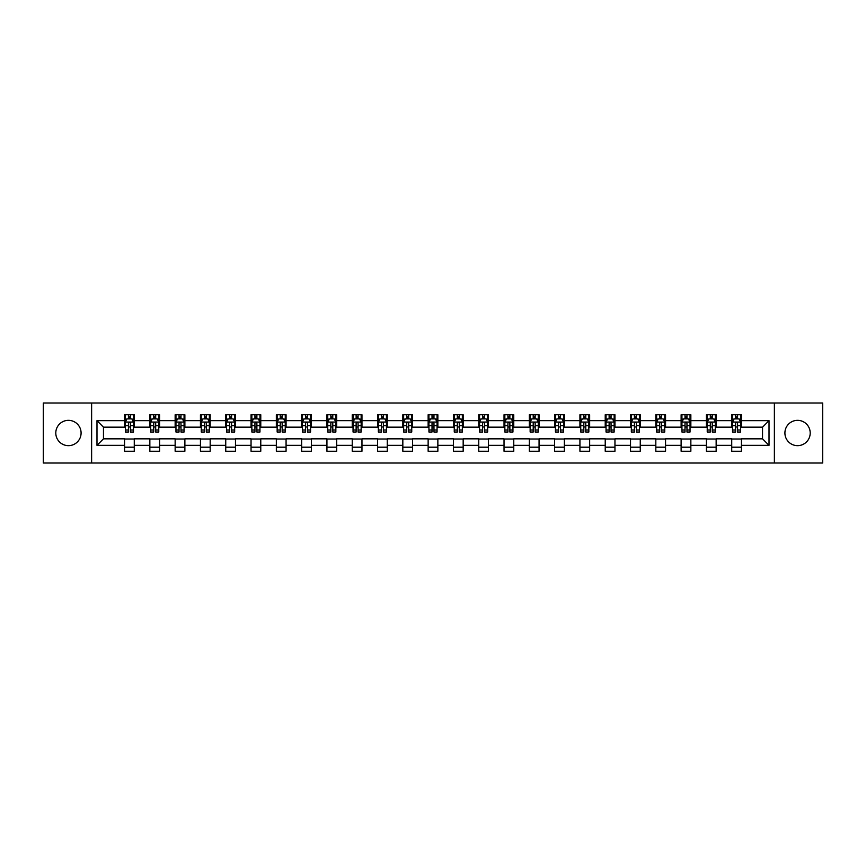 <?xml version="1.0" encoding="UTF-8"?>
<svg xmlns="http://www.w3.org/2000/svg" width="866" height="866" viewBox="0 0 866 866"><rect width="100%" height="100%" fill="white"/><g stroke="black" fill="none" stroke-linecap="round" stroke-linejoin="round"><path stroke-width="1.3" d="M797.564 420.346A12.654 12.654 0 0 0 784.91 433A12.654 12.654 0 0 0 797.564 445.654A12.654 12.654 0 0 0 810.208 433A12.654 12.654 0 0 0 797.564 420.346M68.436 420.346A12.654 12.654 0 0 0 55.792 433A12.654 12.654 0 0 0 68.436 445.654A12.654 12.654 0 0 0 81.09 433A12.654 12.654 0 0 0 68.436 420.346M774.377 463.007L822.7 463.007L822.7 402.993L774.377 402.993L774.377 463.007L91.623 463.007L91.623 402.993L43.3 402.993L43.3 463.007L91.623 463.007M774.377 402.993L91.623 402.993M741.448 420.67L741.448 414.76L731.727 414.76L731.727 420.67L716.15 420.67L716.15 414.76L706.418 414.76L706.418 420.67L690.852 420.67L690.852 414.76L681.12 414.76L681.12 420.67L665.553 420.67L665.553 414.76L655.822 414.76L655.822 420.67L640.255 420.67L640.255 414.76L630.524 414.76L630.524 420.67L614.957 420.67L614.957 414.76L605.226 414.76L605.226 420.67L589.659 420.67L589.659 414.76L579.928 414.76L579.928 420.67L564.361 420.67L564.361 414.76L554.63 414.76L554.63 420.67L539.063 420.67L539.063 414.76L529.332 414.76L529.332 420.67L513.765 420.67L513.765 414.76L504.034 414.76L504.034 420.67L488.467 420.67L488.467 414.76L478.736 414.76L478.736 420.67L463.169 420.67L463.169 414.76L453.438 414.76L453.438 420.67L437.86 420.67L437.86 414.76L428.14 414.76L428.14 420.67L412.562 420.67L412.562 414.76L402.831 414.76L402.831 420.67L387.264 420.67L387.264 414.76L377.533 414.76L377.533 420.67L361.966 420.67L361.966 414.76L352.235 414.76L352.235 420.67L336.668 420.67L336.668 414.76L326.937 414.76L326.937 420.67L311.37 420.67L311.37 414.76L301.639 414.76L301.639 420.67L286.072 420.67L286.072 414.76L276.341 414.76L276.341 420.67L260.774 420.67L260.774 414.76L251.043 414.76L251.043 420.67L235.476 420.67L235.476 414.76L225.745 414.76L225.745 420.67L210.178 420.67L210.178 414.76L200.447 414.76L200.447 420.67L184.88 420.67L184.88 414.76L175.149 414.76L175.149 420.67L159.582 420.67L159.582 414.76L149.85 414.76L149.85 420.67L134.273 420.67L134.273 414.76L124.552 414.76L124.552 420.67L96.981 420.67L96.981 445.33L103.465 438.835L124.552 438.835L124.552 451.24L134.273 451.24L134.273 438.835L149.85 438.835L149.85 451.24L159.582 451.24L159.582 438.835L175.149 438.835L175.149 451.24L184.88 451.24L184.88 438.835L200.447 438.835L200.447 451.24L210.178 451.24L210.178 438.835L225.745 438.835L225.745 451.24L235.476 451.24L235.476 438.835L251.043 438.835L251.043 451.24L260.774 451.24L260.774 438.835L276.341 438.835L276.341 451.24L286.072 451.24L286.072 438.835L301.639 438.835L301.639 451.24L311.37 451.24L311.37 438.835L326.937 438.835L326.937 451.24L336.668 451.24L336.668 438.835L352.235 438.835L352.235 451.24L361.966 451.24L361.966 438.835L377.533 438.835L377.533 451.24L387.264 451.24L387.264 438.835L402.831 438.835L402.831 451.24L412.562 451.24L412.562 438.835L428.14 438.835L428.14 451.24L437.86 451.24L437.86 438.835L453.438 438.835L453.438 451.24L463.169 451.24L463.169 438.835L478.736 438.835L478.736 451.24L488.467 451.24L488.467 438.835L504.034 438.835L504.034 451.24L513.765 451.24L513.765 438.835L529.332 438.835L529.332 451.24L539.063 451.24L539.063 438.835L554.63 438.835L554.63 451.24L564.361 451.24L564.361 438.835L579.928 438.835L579.928 451.24L589.659 451.24L589.659 438.835L605.226 438.835L605.226 451.24L614.957 451.24L614.957 438.835L630.524 438.835L630.524 451.24L640.255 451.24L640.255 438.835L655.822 438.835L655.822 451.24L665.553 451.24L665.553 438.835L681.12 438.835L681.12 451.24L690.852 451.24L690.852 438.835L706.418 438.835L706.418 451.24L716.15 451.24L716.15 438.835L731.727 438.835L731.727 451.24L741.448 451.24L741.448 438.835L762.535 438.835L762.535 427.165L741.448 427.165L741.448 420.67L769.019 420.67L769.019 445.33L741.448 445.33M731.727 445.33L716.15 445.33M706.418 445.33L690.852 445.33M681.12 445.33L665.553 445.33M655.822 445.33L640.255 445.33M630.524 445.33L614.957 445.33M605.226 445.33L589.659 445.33M579.928 445.33L564.361 445.33M554.63 445.33L539.063 445.33M529.332 445.33L513.765 445.33M504.034 445.33L488.467 445.33M478.736 445.33L463.169 445.33M453.438 445.33L437.86 445.33M428.14 445.33L412.562 445.33M402.831 445.33L387.264 445.33M377.533 445.33L361.966 445.33M352.235 445.33L336.668 445.33M326.937 445.33L311.37 445.33M301.639 445.33L286.072 445.33M276.341 445.33L260.774 445.33M251.043 445.33L235.476 445.33M225.745 445.33L210.178 445.33M200.447 445.33L184.88 445.33M175.149 445.33L159.582 445.33M149.85 445.33L134.273 445.33M124.552 445.33L96.981 445.33M731.727 420.67L731.727 427.165L716.15 427.165L716.15 420.67M706.418 420.67L706.418 427.165L690.852 427.165L690.852 420.67M681.12 420.67L681.12 427.165L665.553 427.165L665.553 420.67M655.822 420.67L655.822 427.165L640.255 427.165L640.255 420.67M630.524 420.67L630.524 427.165L614.957 427.165L614.957 420.67M605.226 420.67L605.226 427.165L589.659 427.165L589.659 420.67M579.928 420.67L579.928 427.165L564.361 427.165L564.361 420.67M554.63 420.67L554.63 427.165L539.063 427.165L539.063 420.67M529.332 420.67L529.332 427.165L513.765 427.165L513.765 420.67M504.034 420.67L504.034 427.165L488.467 427.165L488.467 420.67M478.736 420.67L478.736 427.165L463.169 427.165L463.169 420.67M453.438 420.67L453.438 427.165L437.86 427.165L437.86 420.67M428.14 420.67L428.14 427.165L412.562 427.165L412.562 420.67M402.831 420.67L402.831 427.165L387.264 427.165L387.264 420.67M377.533 420.67L377.533 427.165L361.966 427.165L361.966 420.67M352.235 420.67L352.235 427.165L336.668 427.165L336.668 420.67M326.937 420.67L326.937 427.165L311.37 427.165L311.37 420.67M301.639 420.67L301.639 427.165L286.072 427.165L286.072 420.67M276.341 420.67L276.341 427.165L260.774 427.165L260.774 420.67M251.043 420.67L251.043 427.165L235.476 427.165L235.476 420.67M225.745 420.67L225.745 427.165L210.178 427.165L210.178 420.67M200.447 420.67L200.447 427.165L184.88 427.165L184.88 420.67M175.149 420.67L175.149 427.165L159.582 427.165L159.582 420.67M149.85 420.67L149.85 427.165L134.273 427.165L134.273 420.67M124.552 420.67L124.552 427.165L103.465 427.165L96.981 420.67M103.465 427.165L103.465 438.835M769.019 445.33L762.535 438.835M762.535 427.165L769.019 420.67M124.552 418.808L125.364 418.808M128.439 418.808L130.387 418.808M133.472 418.808L134.273 418.808M124.552 427.003L125.364 427.003M128.439 427.003L130.387 427.003M133.472 427.003L134.273 427.003M124.552 438.997L134.273 438.997M124.552 447.192L134.273 447.192M149.85 438.997L159.582 438.997M149.85 447.192L159.582 447.192M149.85 418.808L150.662 418.808M153.737 418.808L155.685 418.808M158.77 418.808L159.582 418.808M149.85 427.003L150.662 427.003M153.737 427.003L155.685 427.003M158.77 427.003L159.582 427.003M175.149 438.997L184.88 438.997M175.149 447.192L184.88 447.192M175.149 418.808L175.96 418.808M179.035 418.808L180.983 418.808M184.068 418.808L184.88 418.808M175.149 427.003L175.96 427.003M179.035 427.003L180.983 427.003M184.068 427.003L184.88 427.003M200.447 438.997L210.178 438.997M200.447 447.192L210.178 447.192M200.447 418.808L201.258 418.808M204.333 418.808L206.281 418.808M209.366 418.808L210.178 418.808M200.447 427.003L201.258 427.003M204.333 427.003L206.281 427.003M209.366 427.003L210.178 427.003M225.745 438.997L235.476 438.997M225.745 447.192L235.476 447.192M225.745 418.808L226.556 418.808M229.631 418.808L231.579 418.808M234.664 418.808L235.476 418.808M225.745 427.003L226.556 427.003M229.631 427.003L231.579 427.003M234.664 427.003L235.476 427.003M251.043 438.997L260.774 438.997M251.043 447.192L260.774 447.192M251.043 418.808L251.854 418.808M254.94 418.808L256.877 418.808M259.962 418.808L260.774 418.808M251.043 427.003L251.854 427.003M254.94 427.003L256.877 427.003M259.962 427.003L260.774 427.003M276.341 438.997L286.072 438.997M276.341 447.192L286.072 447.192M276.341 418.808L277.152 418.808M280.238 418.808L282.175 418.808M285.26 418.808L286.072 418.808M276.341 427.003L277.152 427.003M280.238 427.003L282.175 427.003M285.26 427.003L286.072 427.003M301.639 438.997L311.37 438.997M301.639 447.192L311.37 447.192M301.639 418.808L302.45 418.808M305.536 418.808L307.473 418.808M310.558 418.808L311.37 418.808M301.639 427.003L302.45 427.003M305.536 427.003L307.473 427.003M310.558 427.003L311.37 427.003M326.937 438.997L336.668 438.997M326.937 447.192L336.668 447.192M326.937 418.808L327.749 418.808M330.834 418.808L332.782 418.808M335.856 418.808L336.668 418.808M326.937 427.003L327.749 427.003M330.834 427.003L332.782 427.003M335.856 427.003L336.668 427.003M352.235 438.997L361.966 438.997M352.235 447.192L361.966 447.192M352.235 418.808L353.047 418.808M356.132 418.808L358.08 418.808M361.154 418.808L361.966 418.808M352.235 427.003L353.047 427.003M356.132 427.003L358.08 427.003M361.154 427.003L361.966 427.003M377.533 438.997L387.264 438.997M377.533 447.192L387.264 447.192M377.533 418.808L378.345 418.808M381.43 418.808L383.378 418.808M386.452 418.808L387.264 418.808M377.533 427.003L378.345 427.003M381.43 427.003L383.378 427.003M386.452 427.003L387.264 427.003M402.831 438.997L412.562 438.997M402.831 447.192L412.562 447.192M402.831 418.808L403.643 418.808M406.728 418.808L408.676 418.808M411.751 418.808L412.562 418.808M402.831 427.003L403.643 427.003M406.728 427.003L408.676 427.003M411.751 427.003L412.562 427.003M428.14 438.997L437.86 438.997M428.14 447.192L437.86 447.192M428.14 418.808L428.941 418.808M432.026 418.808L433.974 418.808M437.059 418.808L437.86 418.808M428.14 427.003L428.941 427.003M432.026 427.003L433.974 427.003M437.059 427.003L437.86 427.003M453.438 438.997L463.169 438.997M453.438 447.192L463.169 447.192M453.438 418.808L454.249 418.808M457.324 418.808L459.272 418.808M462.357 418.808L463.169 418.808M453.438 427.003L454.249 427.003M457.324 427.003L459.272 427.003M462.357 427.003L463.169 427.003M478.736 438.997L488.467 438.997M478.736 447.192L488.467 447.192M478.736 418.808L479.548 418.808M482.622 418.808L484.57 418.808M487.655 418.808L488.467 418.808M478.736 427.003L479.548 427.003M482.622 427.003L484.57 427.003M487.655 427.003L488.467 427.003M504.034 438.997L513.765 438.997M504.034 447.192L513.765 447.192M504.034 418.808L504.846 418.808M507.92 418.808L509.868 418.808M512.953 418.808L513.765 418.808M504.034 427.003L504.846 427.003M507.92 427.003L509.868 427.003M512.953 427.003L513.765 427.003M529.332 438.997L539.063 438.997M529.332 447.192L539.063 447.192M529.332 418.808L530.144 418.808M533.218 418.808L535.166 418.808M538.251 418.808L539.063 418.808M529.332 427.003L530.144 427.003M533.218 427.003L535.166 427.003M538.251 427.003L539.063 427.003M554.63 438.997L564.361 438.997M554.63 447.192L564.361 447.192M554.63 418.808L555.442 418.808M558.527 418.808L560.464 418.808M563.55 418.808L564.361 418.808M554.63 427.003L555.442 427.003M558.527 427.003L560.464 427.003M563.55 427.003L564.361 427.003M579.928 438.997L589.659 438.997M579.928 447.192L589.659 447.192M579.928 418.808L580.74 418.808M583.825 418.808L585.762 418.808M588.848 418.808L589.659 418.808M579.928 427.003L580.74 427.003M583.825 427.003L585.762 427.003M588.848 427.003L589.659 427.003M605.226 438.997L614.957 438.997M605.226 447.192L614.957 447.192M605.226 418.808L606.038 418.808M609.123 418.808L611.06 418.808M614.146 418.808L614.957 418.808M605.226 427.003L606.038 427.003M609.123 427.003L611.06 427.003M614.146 427.003L614.957 427.003M630.524 438.997L640.255 438.997M630.524 447.192L640.255 447.192M630.524 418.808L631.336 418.808M634.421 418.808L636.369 418.808M639.444 418.808L640.255 418.808M630.524 427.003L631.336 427.003M634.421 427.003L636.369 427.003M639.444 427.003L640.255 427.003M655.822 438.997L665.553 438.997M655.822 447.192L665.553 447.192M655.822 418.808L656.634 418.808M659.719 418.808L661.667 418.808M664.742 418.808L665.553 418.808M655.822 427.003L656.634 427.003M659.719 427.003L661.667 427.003M664.742 427.003L665.553 427.003M681.12 438.997L690.852 438.997M681.12 447.192L690.852 447.192M681.12 418.808L681.932 418.808M685.017 418.808L686.965 418.808M690.04 418.808L690.852 418.808M681.12 427.003L681.932 427.003M685.017 427.003L686.965 427.003M690.04 427.003L690.852 427.003M706.418 438.997L716.15 438.997M706.418 447.192L716.15 447.192M706.418 418.808L707.23 418.808M710.315 418.808L712.263 418.808M715.338 418.808L716.15 418.808M706.418 427.003L707.23 427.003M710.315 427.003L712.263 427.003M715.338 427.003L716.15 427.003M731.727 438.997L741.448 438.997M731.727 447.192L741.448 447.192M731.727 418.808L732.528 418.808M735.613 418.808L737.561 418.808M740.636 418.808L741.448 418.808M731.727 427.003L732.528 427.003M735.613 427.003L737.561 427.003M740.636 427.003L741.448 427.003M130.387 416.86L128.439 416.86M133.472 429.991L130.387 429.991L130.387 432.026L133.472 432.026L133.472 422.132L131.849 418.895L126.977 418.895L125.364 422.132L125.364 432.026L128.439 432.026L128.439 429.991L125.364 429.991M125.364 422.132L125.364 414.76M133.472 422.132L133.472 414.76M128.439 418.895L128.439 414.76M130.387 414.76L130.387 418.895M130.387 429.991L130.387 423.355C129.738 422.099 129.088 422.099 128.439 423.355L128.439 429.991M155.685 416.86L153.737 416.86M158.77 429.991L155.685 429.991L155.685 432.026L158.77 432.026L158.77 422.132L157.147 418.895L152.275 418.895L150.662 422.132L150.662 432.026L153.737 432.026L153.737 429.991L150.662 429.991M150.662 422.132L150.662 414.76M158.77 422.132L158.77 414.76M153.737 418.895L153.737 414.76M155.685 414.76L155.685 418.895M155.685 429.991L155.685 423.355C155.036 422.099 154.386 422.099 153.737 423.355L153.737 429.991M180.983 416.86L179.035 416.86M184.068 429.991L180.983 429.991L180.983 432.026L184.068 432.026L184.068 422.132L182.445 418.895L177.573 418.895L175.96 422.132L175.96 432.026L179.035 432.026L179.035 429.991L175.96 429.991M175.96 422.132L175.96 414.76M184.068 422.132L184.068 414.76M179.035 418.895L179.035 414.76M180.983 414.76L180.983 418.895M180.983 429.991L180.983 423.355C180.334 422.099 179.684 422.099 179.035 423.355L179.035 429.991M206.281 416.86L204.333 416.86M209.366 429.991L206.281 429.991L206.281 432.026L209.366 432.026L209.366 422.132L207.743 418.895L202.882 418.895L201.258 422.132L201.258 432.026L204.333 432.026L204.333 429.991L201.258 429.991M201.258 422.132L201.258 414.76M209.366 422.132L209.366 414.76M204.333 418.895L204.333 414.76M206.281 414.76L206.281 418.895M206.281 429.991L206.281 423.355C205.632 422.099 204.982 422.099 204.333 423.355L204.333 429.991M231.579 416.86L229.631 416.86M234.664 429.991L231.579 429.991L231.579 432.026L234.664 432.026L234.664 422.132L233.041 418.895L228.18 418.895L226.556 422.132L226.556 432.026L229.631 432.026L229.631 429.991L226.556 429.991M226.556 422.132L226.556 414.76M234.664 422.132L234.664 414.76M229.631 418.895L229.631 414.76M231.579 414.76L231.579 418.895M231.579 429.991L231.579 423.355C230.93 422.099 230.28 422.099 229.631 423.355L229.631 429.991M256.877 416.86L254.94 416.86M259.962 429.991L256.877 429.991L256.877 432.026L259.962 432.026L259.962 422.132L258.339 418.895L253.478 418.895L251.854 422.132L251.854 432.026L254.94 432.026L254.94 429.991L251.854 429.991M251.854 422.132L251.854 414.76M259.962 422.132L259.962 414.76M254.94 418.895L254.94 414.76M256.877 414.76L256.877 418.895M256.877 429.991L256.877 423.355C256.228 422.099 255.589 422.099 254.94 423.355L254.94 429.991M282.175 416.86L280.238 416.86M285.26 429.991L282.175 429.991L282.175 432.026L285.26 432.026L285.26 422.132L283.637 418.895L278.776 418.895L277.152 422.132L277.152 432.026L280.238 432.026L280.238 429.991L277.152 429.991M277.152 422.132L277.152 414.76M285.26 422.132L285.26 414.76M280.238 418.895L280.238 414.76M282.175 414.76L282.175 418.895M282.175 429.991L282.175 423.355C281.537 422.099 280.887 422.099 280.238 423.355L280.238 429.991M307.473 416.86L305.536 416.86M310.558 429.991L307.473 429.991L307.473 432.026L310.558 432.026L310.558 422.132L308.935 418.895L304.074 418.895L302.45 422.132L302.45 432.026L305.536 432.026L305.536 429.991L302.45 429.991M302.45 422.132L302.45 414.76M310.558 422.132L310.558 414.76M305.536 418.895L305.536 414.76M307.473 414.76L307.473 418.895M307.473 429.991L307.473 423.355C306.835 422.099 306.185 422.099 305.536 423.355L305.536 429.991M332.782 416.86L330.834 416.86M335.856 429.991L332.782 429.991L332.782 432.026L335.856 432.026L335.856 422.132L334.233 418.895L329.372 418.895L327.749 422.132L327.749 432.026L330.834 432.026L330.834 429.991L327.749 429.991M327.749 422.132L327.749 414.76M335.856 422.132L335.856 414.76M330.834 418.895L330.834 414.76M332.782 414.76L332.782 418.895M332.782 429.991L332.782 423.355C332.133 422.099 331.483 422.099 330.834 423.355L330.834 429.991M358.08 416.86L356.132 416.86M361.154 429.991L358.08 429.991L358.08 432.026L361.154 432.026L361.154 422.132L359.531 418.895L354.67 418.895L353.047 422.132L353.047 432.026L356.132 432.026L356.132 429.991L353.047 429.991M353.047 422.132L353.047 414.76M361.154 422.132L361.154 414.76M356.132 418.895L356.132 414.76M358.08 414.76L358.08 418.895M358.08 429.991L358.08 423.355C357.431 422.099 356.781 422.099 356.132 423.355L356.132 429.991M383.378 416.86L381.43 416.86M386.452 429.991L383.378 429.991L383.378 432.026L386.452 432.026L386.452 422.132L384.84 418.895L379.968 418.895L378.345 422.132L378.345 432.026L381.43 432.026L381.43 429.991L378.345 429.991M378.345 422.132L378.345 414.76M386.452 422.132L386.452 414.76M381.43 418.895L381.43 414.76M383.378 414.76L383.378 418.895M383.378 429.991L383.378 423.355C382.729 422.099 382.079 422.099 381.43 423.355L381.43 429.991M408.676 416.86L406.728 416.86M411.751 429.991L408.676 429.991L408.676 432.026L411.751 432.026L411.751 422.132L410.138 418.895L405.266 418.895L403.643 422.132L403.643 432.026L406.728 432.026L406.728 429.991L403.643 429.991M403.643 422.132L403.643 414.76M411.751 422.132L411.751 414.76M406.728 418.895L406.728 414.76M408.676 414.76L408.676 418.895M408.676 429.991L408.676 423.355C408.027 422.099 407.377 422.099 406.728 423.355L406.728 429.991M433.974 416.86L432.026 416.86M437.059 429.991L433.974 429.991L433.974 432.026L437.059 432.026L437.059 422.132L435.436 418.895L430.564 418.895L428.941 422.132L428.941 432.026L432.026 432.026L432.026 429.991L428.941 429.991M428.941 422.132L428.941 414.76M437.059 422.132L437.059 414.76M432.026 418.895L432.026 414.76M433.974 414.76L433.974 418.895M433.974 429.991L433.974 423.355C433.325 422.099 432.675 422.099 432.026 423.355L432.026 429.991M459.272 416.86L457.324 416.86M462.357 429.991L459.272 429.991L459.272 432.026L462.357 432.026L462.357 422.132L460.734 418.895L455.862 418.895L454.249 422.132L454.249 432.026L457.324 432.026L457.324 429.991L454.249 429.991M454.249 422.132L454.249 414.76M462.357 422.132L462.357 414.76M457.324 418.895L457.324 414.76M459.272 414.76L459.272 418.895M459.272 429.991L459.272 423.355C458.623 422.099 457.973 422.099 457.324 423.355L457.324 429.991M484.57 416.86L482.622 416.86M487.655 429.991L484.57 429.991L484.57 432.026L487.655 432.026L487.655 422.132L486.032 418.895L481.16 418.895L479.548 422.132L479.548 432.026L482.622 432.026L482.622 429.991L479.548 429.991M479.548 422.132L479.548 414.76M487.655 422.132L487.655 414.76M482.622 418.895L482.622 414.76M484.57 414.76L484.57 418.895M484.57 429.991L484.57 423.355C483.921 422.099 483.271 422.099 482.622 423.355L482.622 429.991M509.868 416.86L507.92 416.86M512.953 429.991L509.868 429.991L509.868 432.026L512.953 432.026L512.953 422.132L511.33 418.895L506.469 418.895L504.846 422.132L504.846 432.026L507.92 432.026L507.92 429.991L504.846 429.991M504.846 422.132L504.846 414.76M512.953 422.132L512.953 414.76M507.92 418.895L507.92 414.76M509.868 414.76L509.868 418.895M509.868 429.991L509.868 423.355C509.219 422.099 508.569 422.099 507.92 423.355L507.92 429.991M535.166 416.86L533.218 416.86M538.251 429.991L535.166 429.991L535.166 432.026L538.251 432.026L538.251 422.132L536.628 418.895L531.767 418.895L530.144 422.132L530.144 432.026L533.218 432.026L533.218 429.991L530.144 429.991M530.144 422.132L530.144 414.76M538.251 422.132L538.251 414.76M533.218 418.895L533.218 414.76M535.166 414.76L535.166 418.895M535.166 429.991L535.166 423.355C534.517 422.099 533.867 422.099 533.218 423.355L533.218 429.991M560.464 416.86L558.527 416.86M563.55 429.991L560.464 429.991L560.464 432.026L563.55 432.026L563.55 422.132L561.926 418.895L557.065 418.895L555.442 422.132L555.442 432.026L558.527 432.026L558.527 429.991L555.442 429.991M555.442 422.132L555.442 414.76M563.55 422.132L563.55 414.76M558.527 418.895L558.527 414.76M560.464 414.76L560.464 418.895M560.464 429.991L560.464 423.355C559.815 422.099 559.176 422.099 558.527 423.355L558.527 429.991M585.762 416.86L583.825 416.86M588.848 429.991L585.762 429.991L585.762 432.026L588.848 432.026L588.848 422.132L587.224 418.895L582.363 418.895L580.74 422.132L580.74 432.026L583.825 432.026L583.825 429.991L580.74 429.991M580.74 422.132L580.74 414.76M588.848 422.132L588.848 414.76M583.825 418.895L583.825 414.76M585.762 414.76L585.762 418.895M585.762 429.991L585.762 423.355C585.124 422.099 584.474 422.099 583.825 423.355L583.825 429.991M611.06 416.86L609.123 416.86M614.146 429.991L611.06 429.991L611.06 432.026L614.146 432.026L614.146 422.132L612.522 418.895L607.661 418.895L606.038 422.132L606.038 432.026L609.123 432.026L609.123 429.991L606.038 429.991M606.038 422.132L606.038 414.76M614.146 422.132L614.146 414.76M609.123 418.895L609.123 414.76M611.06 414.76L611.06 418.895M611.06 429.991L611.06 423.355C610.422 422.099 609.772 422.099 609.123 423.355L609.123 429.991M636.369 416.86L634.421 416.86M639.444 429.991L636.369 429.991L636.369 432.026L639.444 432.026L639.444 422.132L637.82 418.895L632.959 418.895L631.336 422.132L631.336 432.026L634.421 432.026L634.421 429.991L631.336 429.991M631.336 422.132L631.336 414.76M639.444 422.132L639.444 414.76M634.421 418.895L634.421 414.76M636.369 414.76L636.369 418.895M636.369 429.991L636.369 423.355C635.72 422.099 635.07 422.099 634.421 423.355L634.421 429.991M661.667 416.86L659.719 416.86M664.742 429.991L661.667 429.991L661.667 432.026L664.742 432.026L664.742 422.132L663.118 418.895L658.257 418.895L656.634 422.132L656.634 432.026L659.719 432.026L659.719 429.991L656.634 429.991M656.634 422.132L656.634 414.76M664.742 422.132L664.742 414.76M659.719 418.895L659.719 414.76M661.667 414.76L661.667 418.895M661.667 429.991L661.667 423.355C661.018 422.099 660.368 422.099 659.719 423.355L659.719 429.991M686.965 416.86L685.017 416.86M690.04 429.991L686.965 429.991L686.965 432.026L690.04 432.026L690.04 422.132L688.427 418.895L683.555 418.895L681.932 422.132L681.932 432.026L685.017 432.026L685.017 429.991L681.932 429.991M681.932 422.132L681.932 414.76M690.04 422.132L690.04 414.76M685.017 418.895L685.017 414.76M686.965 414.76L686.965 418.895M686.965 429.991L686.965 423.355C686.316 422.099 685.666 422.099 685.017 423.355L685.017 429.991M712.263 416.86L710.315 416.86M715.338 429.991L712.263 429.991L712.263 432.026L715.338 432.026L715.338 422.132L713.725 418.895L708.853 418.895L707.23 422.132L707.23 432.026L710.315 432.026L710.315 429.991L707.23 429.991M707.23 422.132L707.23 414.76M715.338 422.132L715.338 414.76M710.315 418.895L710.315 414.76M712.263 414.76L712.263 418.895M712.263 429.991L712.263 423.355C711.614 422.099 710.964 422.099 710.315 423.355L710.315 429.991M737.561 416.86L735.613 416.86M740.636 429.991L737.561 429.991L737.561 432.026L740.636 432.026L740.636 422.132L739.023 418.895L734.152 418.895L732.528 422.132L732.528 432.026L735.613 432.026L735.613 429.991L732.528 429.991M732.528 422.132L732.528 414.76M740.636 422.132L740.636 414.76M735.613 418.895L735.613 414.76M737.561 414.76L737.561 418.895M737.561 429.991L737.561 423.355C736.912 422.099 736.262 422.099 735.613 423.355L735.613 429.991M133.429 422.056L125.397 422.056M125.364 419.09L126.88 419.09M131.946 419.09L133.472 419.09M128.439 425.65L125.364 425.65M133.472 425.65L130.387 425.65M130.387 417.899L128.439 417.899M158.727 422.056L150.695 422.056M150.662 419.09L152.178 419.09M157.244 419.09L158.77 419.09M153.737 425.65L150.662 425.65M158.77 425.65L155.685 425.65M155.685 417.899L153.737 417.899M184.025 422.056L175.993 422.056M175.96 419.09L177.487 419.09M182.542 419.09L184.068 419.09M179.035 425.65L175.96 425.65M184.068 425.65L180.983 425.65M180.983 417.899L179.035 417.899M209.323 422.056L201.302 422.056M201.258 419.09L202.785 419.09M207.84 419.09L209.366 419.09M204.333 425.65L201.258 425.65M209.366 425.65L206.281 425.65M206.281 417.899L204.333 417.899M234.621 422.056L226.6 422.056M226.556 419.09L228.083 419.09M233.138 419.09L234.664 419.09M229.631 425.65L226.556 425.65M234.664 425.65L231.579 425.65M231.579 417.899L229.631 417.899M259.919 422.056L251.898 422.056M251.854 419.09L253.381 419.09M258.436 419.09L259.962 419.09M254.94 425.65L251.854 425.65M259.962 425.65L256.877 425.65M256.877 417.899L254.94 417.899M285.217 422.056L277.196 422.056M277.152 419.09L278.679 419.09M283.734 419.09L285.26 419.09M280.238 425.65L277.152 425.65M285.26 425.65L282.175 425.65M282.175 417.899L280.238 417.899M310.515 422.056L302.494 422.056M302.45 419.09L303.977 419.09M309.032 419.09L310.558 419.09M305.536 425.65L302.45 425.65M310.558 425.65L307.473 425.65M307.473 417.899L305.536 417.899M335.813 422.056L327.792 422.056M327.749 419.09L329.275 419.09M334.33 419.09L335.856 419.09M330.834 425.65L327.749 425.65M335.856 425.65L332.782 425.65M332.782 417.899L330.834 417.899M361.122 422.056L353.09 422.056M353.047 419.09L354.573 419.09M359.628 419.09L361.154 419.09M356.132 425.65L353.047 425.65M361.154 425.65L358.08 425.65M358.08 417.899L356.132 417.899M386.42 422.056L378.388 422.056M378.345 419.09L379.871 419.09M384.937 419.09L386.452 419.09M381.43 425.65L378.345 425.65M386.452 425.65L383.378 425.65M383.378 417.899L381.43 417.899M411.718 422.056L403.686 422.056M403.643 419.09L405.169 419.09M410.235 419.09L411.751 419.09M406.728 425.65L403.643 425.65M411.751 425.65L408.676 425.65M408.676 417.899L406.728 417.899M437.016 422.056L428.984 422.056M428.941 419.09L430.467 419.09M435.533 419.09L437.059 419.09M432.026 425.65L428.941 425.65M437.059 425.65L433.974 425.65M433.974 417.899L432.026 417.899M462.314 422.056L454.282 422.056M454.249 419.09L455.765 419.09M460.831 419.09L462.357 419.09M457.324 425.65L454.249 425.65M462.357 425.65L459.272 425.65M459.272 417.899L457.324 417.899M487.612 422.056L479.58 422.056M479.548 419.09L481.063 419.09M486.129 419.09L487.655 419.09M482.622 425.65L479.548 425.65M487.655 425.65L484.57 425.65M484.57 417.899L482.622 417.899M512.91 422.056L504.878 422.056M504.846 419.09L506.372 419.09M511.427 419.09L512.953 419.09M507.92 425.65L504.846 425.65M512.953 425.65L509.868 425.65M509.868 417.899L507.92 417.899M538.208 422.056L530.187 422.056M530.144 419.09L531.67 419.09M536.725 419.09L538.251 419.09M533.218 425.65L530.144 425.65M538.251 425.65L535.166 425.65M535.166 417.899L533.218 417.899M563.506 422.056L555.485 422.056M555.442 419.09L556.968 419.09M562.023 419.09L563.55 419.09M558.527 425.65L555.442 425.65M563.55 425.65L560.464 425.65M560.464 417.899L558.527 417.899M588.804 422.056L580.783 422.056M580.74 419.09L582.266 419.09M587.321 419.09L588.848 419.09M583.825 425.65L580.74 425.65M588.848 425.65L585.762 425.65M585.762 417.899L583.825 417.899M614.102 422.056L606.081 422.056M606.038 419.09L607.564 419.09M612.619 419.09L614.146 419.09M609.123 425.65L606.038 425.65M614.146 425.65L611.06 425.65M611.06 417.899L609.123 417.899M639.4 422.056L631.379 422.056M631.336 419.09L632.862 419.09M637.917 419.09L639.444 419.09M634.421 425.65L631.336 425.65M639.444 425.65L636.369 425.65M636.369 417.899L634.421 417.899M664.698 422.056L656.677 422.056M656.634 419.09L658.16 419.09M663.215 419.09L664.742 419.09M659.719 425.65L656.634 425.65M664.742 425.65L661.667 425.65M661.667 417.899L659.719 417.899M690.007 422.056L681.975 422.056M681.932 419.09L683.458 419.09M688.513 419.09L690.04 419.09M685.017 425.65L681.932 425.65M690.04 425.65L686.965 425.65M686.965 417.899L685.017 417.899M715.305 422.056L707.273 422.056M707.23 419.09L708.756 419.09M713.822 419.09L715.338 419.09M710.315 425.65L707.23 425.65M715.338 425.65L712.263 425.65M712.263 417.899L710.315 417.899M740.603 422.056L732.571 422.056M732.528 419.09L734.054 419.09M739.12 419.09L740.636 419.09M735.613 425.65L732.528 425.65M740.636 425.65L737.561 425.65M737.561 417.899L735.613 417.899"/></g></svg>

